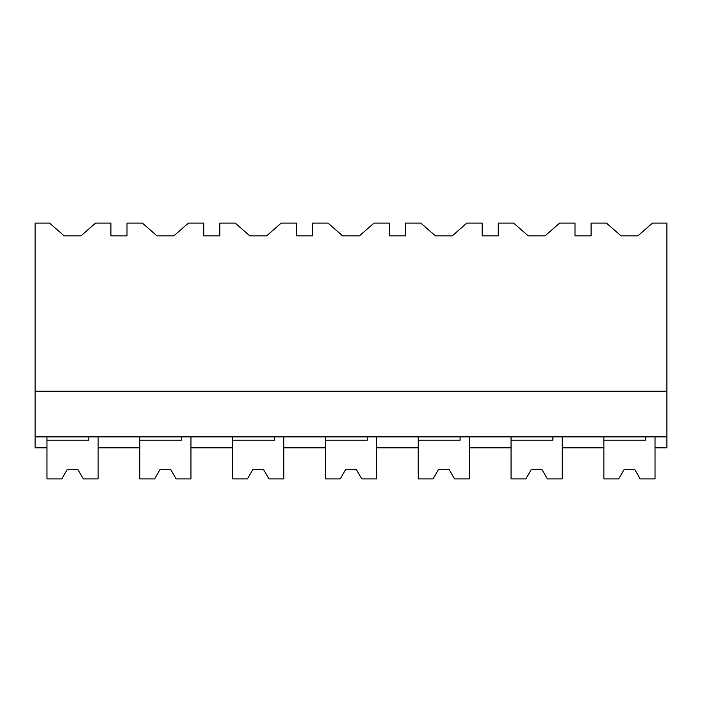 <?xml version="1.0" encoding="UTF-8"?>
<svg xmlns="http://www.w3.org/2000/svg" width="702" height="702" viewBox="0 0 702 702"><rect width="100%" height="100%" fill="white"/><g stroke="black" fill="none" stroke-linecap="round" stroke-linejoin="round"><path stroke-width="1.05" d="M35.1 436.872L35.1 223.104L49.579 223.104L64.198 235.898L80.949 235.898L95.56 223.104L110.925 223.104L110.925 235.898L127.001 235.898L127.001 223.104L142.392 223.104L157.011 235.898L173.763 235.898L188.382 223.104L203.738 223.104L203.738 235.898L219.814 235.898L219.814 223.104L235.205 223.104L249.824 235.898L266.576 235.898L281.195 223.104L296.551 223.104L296.551 235.898L312.636 235.898L312.636 223.104L328.027 223.104L342.637 235.898L359.389 235.898L374.008 223.104L389.364 223.104L389.364 235.898L405.449 235.898L405.449 223.104L420.84 223.104L435.451 235.898L452.211 235.898L466.821 223.104L482.186 223.104L482.186 235.898L498.262 235.898L498.262 223.104L513.653 223.104L528.273 235.898L545.024 235.898L559.643 223.104L574.999 223.104L574.999 235.898L591.075 235.898L591.075 223.104L606.467 223.104L621.086 235.898L637.837 235.898L652.456 223.104L666.9 223.104L666.9 436.872L35.1 436.872L35.1 447.832L46.973 447.832L46.973 436.872M35.1 391.198L666.9 391.198M139.795 436.872L139.795 447.832L98.131 447.832L98.131 436.872L98.131 478.896L83.31 478.896L78.036 469.761L83.31 478.896M645.708 436.872L645.708 440.215L603.869 440.215L603.869 478.896L618.69 478.896L623.964 469.761L634.924 469.761L640.198 478.896L655.027 478.896L655.027 436.872L655.027 447.832L666.9 447.832L666.9 436.872M552.895 436.872L552.895 440.215L511.047 440.215L511.047 478.896L525.877 478.896L531.151 469.761L542.111 469.761L547.384 478.896L562.205 478.896L562.205 436.872L562.205 447.832L603.869 447.832L603.869 436.872M232.608 436.872L232.608 447.832L190.953 447.832L190.953 436.872L190.953 478.896L176.123 478.896L170.849 469.761L176.123 478.896M325.421 436.872L325.421 447.832L283.766 447.832L283.766 436.872L283.766 478.896L268.936 478.896L263.662 469.761L268.936 478.896M418.234 436.872L418.234 447.832L376.579 447.832L376.579 436.872L376.579 478.896L361.758 478.896L356.484 469.761L361.758 478.896M511.047 436.872L511.047 447.832L469.392 447.832L469.392 436.872L469.392 478.896L454.571 478.896L449.298 469.761L454.571 478.896M78.036 469.761L67.076 469.761L61.802 478.896L67.076 469.761L61.802 478.896L46.973 478.896L46.973 440.215L88.812 440.215L88.812 436.872M170.849 469.761L159.889 469.761L154.615 478.896L159.889 469.761L154.615 478.896L139.795 478.896L139.795 440.215L181.634 440.215L181.634 436.872M247.429 478.896L252.702 469.761L247.429 478.896L232.608 478.896L232.608 440.215L274.447 440.215L274.447 436.872M252.702 469.761L263.662 469.761M340.242 478.896L345.516 469.761L340.242 478.896L325.421 478.896L325.421 440.215L367.26 440.215L367.26 436.872M345.516 469.761L356.484 469.761M433.064 478.896L438.338 469.761L433.064 478.896L418.234 478.896L418.234 440.215L460.073 440.215L460.073 436.872M438.338 469.761L449.298 469.761M525.877 478.896L531.151 469.761M547.384 478.896L542.111 469.761M618.69 478.896L623.964 469.761M640.198 478.896L634.924 469.761"/></g></svg>
